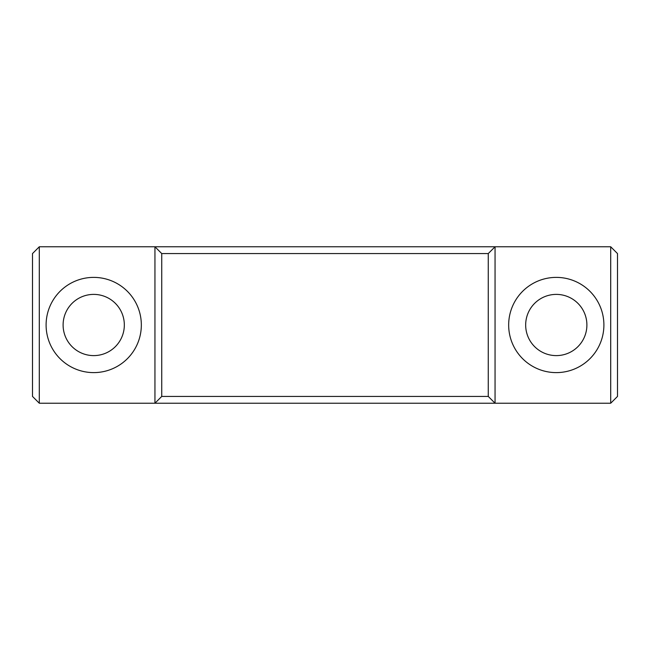 <?xml version="1.0" encoding="UTF-8"?>
<svg xmlns="http://www.w3.org/2000/svg" width="650" height="650" viewBox="0 0 650 650"><rect width="100%" height="100%" fill="white"/><g stroke="black" fill="none" stroke-linecap="round" stroke-linejoin="round"><path stroke-width="0.97" d="M556.278 277.387A47.613 47.613 0 0 0 508.666 325A47.613 47.613 0 0 0 556.278 372.613A47.613 47.613 0 0 0 603.899 325A47.613 47.613 0 0 0 556.278 277.387M556.278 294.393A30.607 30.607 0 0 0 525.671 325A30.607 30.607 0 0 0 556.278 355.607A30.607 30.607 0 0 0 586.893 325A30.607 30.607 0 0 0 556.278 294.393M93.722 277.387A47.613 47.613 0 0 0 46.101 325A47.613 47.613 0 0 0 93.722 372.613A47.613 47.613 0 0 0 141.334 325A47.613 47.613 0 0 0 93.722 277.387M93.722 294.393A30.607 30.607 0 0 0 63.107 325A30.607 30.607 0 0 0 93.722 355.607A30.607 30.607 0 0 0 124.329 325A30.607 30.607 0 0 0 93.722 294.393M610.699 246.773L610.699 403.227L617.5 396.427L617.5 253.573L610.699 246.773L495.056 246.773L488.256 253.573L161.744 253.573L161.744 396.427L488.256 396.427L495.056 403.227L154.944 403.227L161.744 396.427M161.744 253.573L154.944 246.773L154.944 403.227L39.301 403.227L39.301 246.773L32.5 253.573L32.5 396.427L39.301 403.227M488.256 253.573L488.256 396.427M39.301 246.773L495.056 246.773L495.056 403.227L610.699 403.227"/></g></svg>
